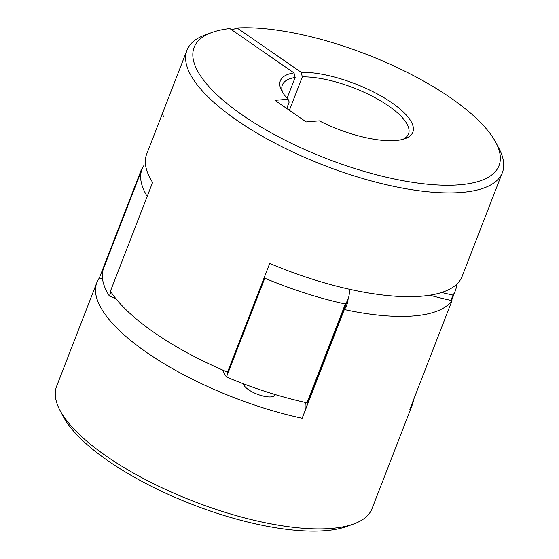 <?xml version="1.0" encoding="UTF-8"?>
<svg xmlns="http://www.w3.org/2000/svg" width="559" height="559" viewBox="0 0 559 559"><rect width="100%" height="100%" fill="white"/><g stroke="black" fill="none" stroke-linecap="round" stroke-linejoin="round"><path stroke-width="0.84" d="M162.753 114.364L163.556 116.929M289.38 110.298L302.342 76.876L301.14 72.286L237.037 27.95A163.514 55.816 -158.8 0 1 387.45 63.048A163.514 55.816 -158.8 0 1 495.952 142.692L499.187 148.883A169.153 57.738 -158.8 0 1 502.373 172.605A169.153 57.738 -158.8 0 1 323.787 165.268A169.153 57.738 -158.8 0 1 186.958 50.268A169.153 57.738 -158.8 0 1 205.3 34.896L211.868 32.506A163.514 55.816 -158.8 0 1 229.861 28.544L293.964 72.88A71.049 24.247 -158.8 0 0 281.68 90.768A71.049 24.247 -158.8 0 0 288.081 99.25L289.206 102.024L286.711 108.46M502.373 172.605L462.125 276.377A169.153 57.738 -158.8 0 1 269.711 263.429L227.548 372.133A169.153 57.738 -158.8 0 1 110.444 291.141L152.607 182.437A169.153 57.738 -158.8 0 1 146.71 154.032L186.958 50.268M302.342 76.876A67.66 23.094 -158.8 0 1 374.775 97.552A67.66 23.094 -158.8 0 1 408.517 133.929A67.66 23.094 -158.8 0 1 403.004 139.31M301.14 72.286A71.049 24.247 -158.8 0 1 387.708 100.026A71.049 24.247 -158.8 0 1 405.114 138.646A71.049 24.247 -158.8 0 1 319.308 120.849L306.199 121.932L274.972 100.334L288.081 99.25M495.952 142.692A163.514 55.816 -158.8 0 1 326.4 158.532A163.514 55.816 -158.8 0 1 211.868 32.506M282.784 92.675A67.66 23.094 -158.8 0 1 282.344 84.989A67.66 23.094 -158.8 0 1 295.166 77.47L293.964 72.88M295.166 77.47L287.116 98.223M237.037 27.95L232.132 29.837M349.256 289.206A166.91 56.969 -158.8 0 1 348.026 299.191L309.693 398.015A166.91 56.969 -158.8 0 1 307.003 402.829A168.028 57.353 -158.8 0 1 226.458 377.011A166.91 56.969 -158.8 0 1 222.482 369.96M115.972 298.772A166.91 56.969 -158.8 0 1 109.361 296.011A168.028 57.353 -158.8 0 1 103.674 268.089L142.007 169.265A168.028 57.353 -158.8 0 1 144.313 164.968A166.91 56.969 -158.8 0 1 145.592 165.247M456.668 284.279A168.028 57.353 -158.8 0 1 455.326 290.792A168.028 57.353 -158.8 0 1 453.014 295.082A166.91 56.969 -158.8 0 1 441.631 292.483M450.945 300.421L453.014 295.082M348.026 299.191A166.91 56.969 -158.8 0 1 345.336 304.005A168.028 57.353 -158.8 0 1 264.791 278.186A166.91 56.969 -158.8 0 1 264.288 277.404M307.003 402.829L345.336 304.005M226.458 377.011L264.791 278.186M109.361 296.011L110.948 291.917M147.199 196.391A168.028 57.353 -158.8 0 1 142.007 169.265M275.224 394.577L275.084 394.934A16.917 5.772 -158.8 0 1 264.735 396.415A16.917 5.772 -158.8 0 1 248.545 389.707A16.917 5.772 -158.8 0 1 243.424 383.788M413.52 399.86A169.153 57.738 -158.8 0 1 412.29 404.849L372.042 508.613A169.153 57.738 -158.8 0 1 353.7 523.986A169.153 57.738 -158.8 0 1 193.456 501.269A169.153 57.738 -158.8 0 1 59.813 409.992A169.153 57.738 -158.8 0 1 56.627 386.269L96.875 282.505A169.153 57.738 -158.8 0 1 99.334 277.998L141.497 169.286A169.153 57.738 -158.8 0 1 142.615 167.861M412.29 404.849A169.153 57.738 -158.8 0 1 409.838 409.356L452 300.644A169.153 57.738 -158.8 0 1 344.323 309.574L302.153 418.279A169.153 57.738 -158.8 0 1 96.875 282.505M99.334 277.998A169.153 57.738 -158.8 0 1 102.5 278.689M141.497 169.286A169.153 57.738 -158.8 0 1 141.958 169.391M452 300.644A169.153 57.738 -158.8 0 1 429.85 295.208M348.103 298.995A169.153 57.738 -158.8 0 1 346.776 305.06A169.153 57.738 -158.8 0 1 344.323 309.574M305.724 402.55A169.153 57.738 -158.8 0 1 305.836 408.783M353.7 523.986L347.132 526.375A163.514 55.816 -158.8 0 1 192.233 504.421A163.514 55.816 -158.8 0 1 63.048 416.182L59.813 409.992M174.618 82.061L164.793 107.405M451.539 300.546L455.326 290.792"/></g></svg>
